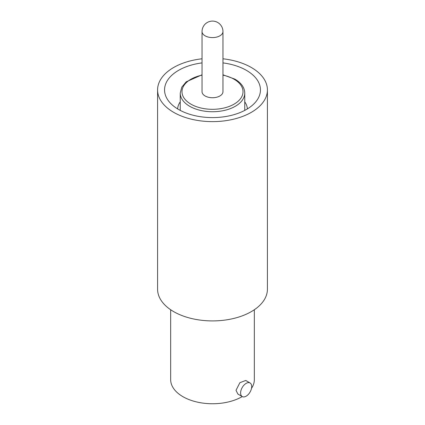 <?xml version="1.0" encoding="UTF-8"?>
<svg xmlns="http://www.w3.org/2000/svg" width="425" height="425" viewBox="0 0 425 425"><rect width="100%" height="100%" fill="white"/><g stroke="black" fill="none" stroke-linecap="round" stroke-linejoin="round"><path stroke-width="0.64" d="M244.752 101.841A34.866 20.129 180 0 1 247.355 108.922M244.715 110.415A32.252 18.62 0 0 0 244.752 109.485L244.752 93.118A32.252 18.62 0 0 1 224.841 110.319A32.252 18.62 0 0 1 189.693 106.282A32.252 18.62 0 0 1 180.248 93.118L180.248 109.485A32.252 18.62 0 0 0 180.285 110.415M250.075 382.978L245.746 380.476L239.886 382.686L236.013 390.32L237.904 394.065L242.234 396.567A7.847 4.532 -60 0 1 240.608 392.971A7.847 4.532 -60 0 1 244.03 385.077A7.847 4.532 -60 0 1 250.075 382.978A7.847 4.532 -60 0 1 251.701 386.569A7.847 4.532 -60 0 1 248.28 394.464A7.847 4.532 -60 0 1 242.234 396.567M157.585 89.914L157.585 289.202A54.915 31.705 0 0 0 173.666 311.621A54.915 31.705 0 0 0 233.516 318.495A54.915 31.705 0 0 0 267.415 289.202L267.415 89.914A54.915 31.705 180 0 1 233.516 119.207A54.915 31.705 180 0 1 173.666 112.333A54.915 31.705 180 0 1 157.585 89.914A54.915 31.705 180 0 1 202.04 58.788M222.96 58.788A54.915 31.705 180 0 1 251.334 67.495A54.915 31.705 180 0 1 267.415 89.914M222.96 62.9A47.945 27.678 180 0 1 246.399 70.343A47.945 27.678 180 0 1 260.445 89.914A47.945 27.678 180 0 1 230.849 115.488A47.945 27.678 180 0 1 178.601 109.485A47.945 27.678 180 0 1 164.555 89.914A47.945 27.678 180 0 1 202.04 62.9M170.659 309.74L170.659 379.594A41.841 24.156 0 0 0 182.915 396.674A41.841 24.156 0 0 0 242.255 396.578M251.515 388.317A41.841 24.156 0 0 0 254.341 379.594L254.341 309.74M222.96 31.551L222.96 91.694A10.46 6.04 180 0 1 216.506 97.272A10.46 6.04 180 0 1 205.105 95.965A10.46 6.04 180 0 1 202.04 91.694L202.04 31.551A10.46 6.04 0 0 0 205.105 35.822A10.46 6.04 0 0 0 216.506 37.129A10.46 6.04 0 0 0 222.96 31.551A10.46 10.46 0 0 0 217.727 22.493A10.46 10.46 0 0 0 202.04 31.551M177.645 108.922A34.866 20.129 180 0 1 180.248 101.841M222.96 75.145A30.51 17.616 180 0 1 234.074 79.236A30.51 17.616 180 0 1 234.074 104.152A30.51 17.616 180 0 1 190.926 104.152A30.51 17.616 180 0 1 202.04 75.145M222.96 74.789L234.945 79.151C241.357 82.981 244.63 87.635 244.752 93.118M202.04 74.789L186.214 81.823L181.767 87.178L180.248 93.118"/></g></svg>
